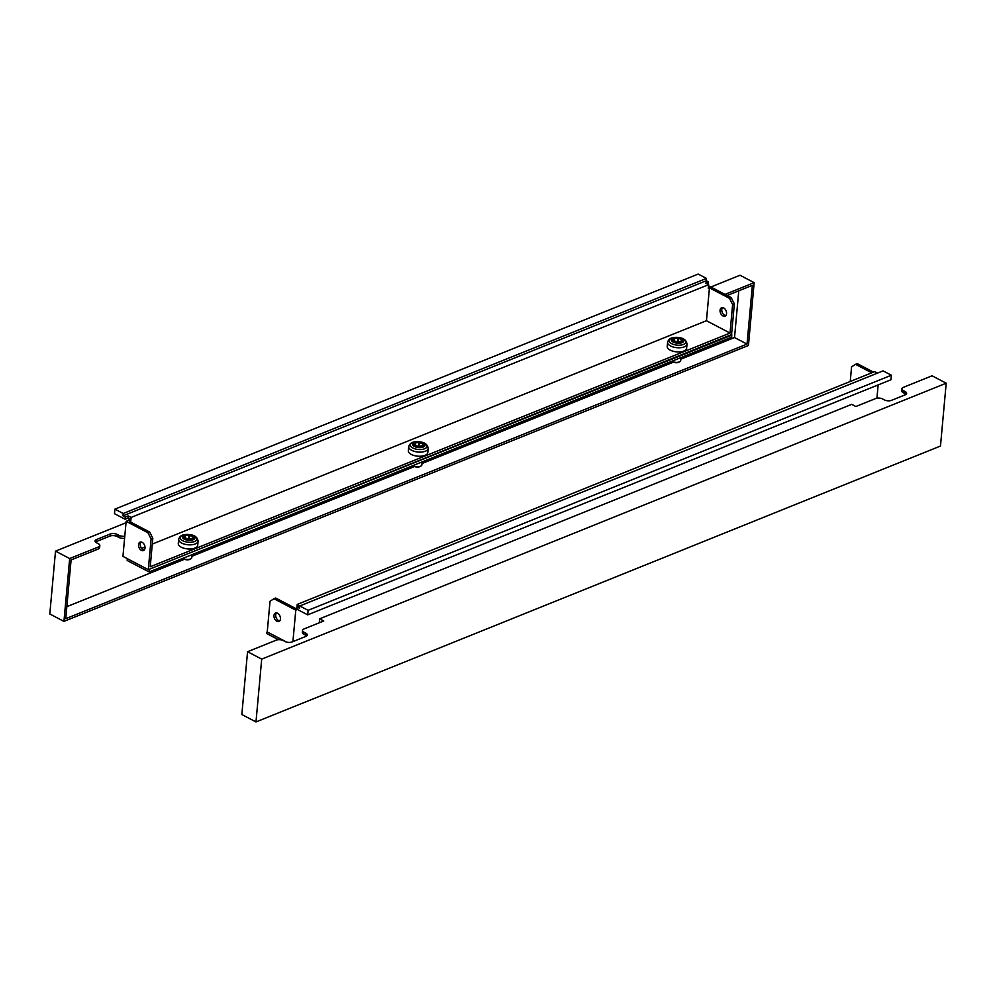 <?xml version="1.0" encoding="UTF-8"?>
<svg xmlns="http://www.w3.org/2000/svg" width="996" height="996" viewBox="0 0 996 996"><rect width="100%" height="100%" fill="white"/><g stroke="black" fill="none" stroke-linecap="round" stroke-linejoin="round"><path stroke-width="1.49" d="M141.021 541.986A4.544 3 -112 0 0 140.249 543.953A4.544 3 -112 0 0 144.246 550.004M138.531 544.65A4.544 3 -112 0 0 140.013 549.207A4.544 3 -112 0 0 143.474 550.564A4.544 3 -112 0 0 145.018 548.049A4.544 3 -112 0 0 143.524 543.48A4.544 3 -112 0 0 140.075 542.135A4.544 3 -112 0 0 138.531 544.65M726.545 313.64A4.544 3 68 0 1 725.001 316.155A4.544 3 68 0 1 721.552 314.798A4.544 3 68 0 1 720.058 310.242A4.544 3 68 0 1 721.602 307.727A4.544 3 68 0 1 725.063 309.084A4.544 3 68 0 1 726.545 313.64M725.785 315.608A4.544 3 68 0 1 721.789 309.544A4.544 3 68 0 1 722.548 307.59M152.288 544.09L706.45 320.724L730.031 333.062L150.222 566.774L152.811 538.288L149.674 532.051L129.629 521.555L130.787 521.095L131.111 517.434L708.629 284.657L705.678 283.113L708.554 281.955L707.957 284.308M145.005 547.028L141.644 548.385M131.111 517.434L128.173 515.891L125.297 517.049L122.994 515.853L706.251 280.748L708.554 281.955M706.251 280.748L706.463 278.407L698.159 274.062L114.889 509.155L114.478 513.687L125.098 519.24L125.297 517.049M122.994 515.853L123.205 513.513L706.463 278.407M114.889 509.155L123.205 513.513M128.173 515.891L127.974 518.082L125.098 519.24M127.974 518.082L129.144 518.704L129.019 520.161L126.143 521.319L122.944 556.39L148.292 569.662L151.093 538.973L152.811 538.288M708.442 286.611L709.401 286.226L731.213 297.642L734.351 303.88L731.562 334.556L148.292 569.662M734.351 303.88L732.62 304.577L730.031 333.062M151.093 538.973L147.943 532.748L126.143 521.319M706.45 320.724L709.438 287.844L708.293 288.305L708.629 284.657M129.019 520.161L130.787 521.095M731.213 297.642L729.483 298.339L709.438 287.844M729.483 298.339L732.62 304.577M147.943 532.748L149.674 532.051M276.465 612.914A4.544 3 -112 0 0 275.705 614.868A4.544 3 -112 0 0 279.702 620.931M273.975 615.565A4.544 3 -112 0 0 275.469 620.135A4.544 3 -112 0 0 278.917 621.479A4.544 3 -112 0 0 280.461 618.964A4.544 3 -112 0 0 278.967 614.408A4.544 3 -112 0 0 275.519 613.05A4.544 3 -112 0 0 273.975 615.565M300.033 605.879L297.219 604.41L874.725 371.62L877.538 373.102M299.796 605.979L308.113 610.324L891.37 375.231L883.054 370.873L299.796 605.979L299.584 608.307L297.281 607.112L299.784 606.103M891.37 375.231L890.959 379.75L307.702 614.856L297.082 609.303L297.281 607.112M308.113 610.324L307.702 614.856M297.431 609.477L295.775 610.15L273.962 598.721L270.028 601.26L267.239 631.937L286.587 642.071M295.775 610.15L292.911 641.611M850.235 381.493L851.568 366.852L855.502 364.324L871.749 372.828M855.502 364.324L857.232 363.627L873.467 372.13M878.136 384.929L876.928 398.176M297.219 604.41L296.883 608.058L295.737 608.519L275.693 598.023L273.962 598.721M856.523 378.953A4.544 3 68 0 1 857.058 378.642A4.544 3 68 0 1 857.656 378.505M187.198 535.462A6.86 3.162 -174.8 0 1 185.368 535.562L184.945 535.786A6.86 3.162 -174.8 0 1 185.019 536.433A6.86 3.162 -174.8 0 1 184.497 537.491L184.783 537.815A6.86 3.162 -174.8 0 1 187.796 539.073L188.493 539.16A6.86 3.162 -174.8 0 1 191.954 538.724L192.377 538.487A6.86 3.162 -174.8 0 1 192.303 537.852A6.86 3.162 -174.8 0 1 192.826 536.794L192.552 536.471A6.86 3.162 -174.8 0 1 189.539 535.213L188.829 535.113A6.86 3.162 -174.8 0 1 187.198 535.462M190.522 558.955A4.133 1.905 -174.8 0 1 190.199 559.192A4.133 1.905 -174.8 0 1 188.393 559.764A4.133 1.905 -174.8 0 1 183.164 558.557A4.133 1.905 -174.8 0 1 182.953 558.32A4.955 2.278 -174.8 0 0 188.792 559.403A4.955 2.278 -174.8 0 0 190.958 558.719A4.955 2.278 -174.8 0 0 191.78 557.611L192.041 554.648M197.706 545.335A9.748 4.482 -174.8 0 1 191.83 548.858A9.748 4.482 -174.8 0 1 178.284 543.567L178.67 539.409A9.748 4.482 -174.8 0 0 192.203 544.712A9.748 4.482 -174.8 0 0 198.092 541.177L197.706 545.335M680.828 359.183L734.525 337.544L747.025 344.093L65.748 618.69L71.09 559.964L98.243 549.02L98.43 546.966A4.955 2.278 5.2 0 0 99.824 545.571A4.955 2.278 5.2 0 0 98.343 543.729L96.575 542.795A4.955 2.278 -174.8 0 1 95.081 540.965A4.955 2.278 -174.8 0 1 96.488 539.558L96.301 541.6A4.955 2.278 5.2 0 0 95.516 542.036M66.844 606.676L184.409 559.279M191.904 556.266L414.498 466.539M421.98 463.526L673.346 362.208M727.142 295.513L752.366 285.354L747.025 344.093M124.6 538.226A4.955 2.278 -174.8 0 1 118.86 537.429L117.092 536.495A4.955 2.278 5.2 0 0 110.108 536.035L96.301 541.6M99.824 545.571L99.637 547.613A4.955 2.278 -174.8 0 1 98.243 549.02M734.525 337.544L738.771 290.832M126.006 522.738L55.515 551.149L49.8 613.984L63.943 621.392L69.67 558.557L98.43 546.966M725.001 294.393A4.955 2.278 5.2 0 0 725.399 294.243L754.159 282.652L740.016 275.245L710.87 286.997M754.159 282.652L748.444 345.488L63.943 621.392M55.515 551.149L69.67 558.557M110.108 536.035L110.295 533.993L96.488 539.558M110.295 533.993A4.955 2.278 -174.8 0 1 117.279 534.454L117.092 536.495M118.86 537.429L119.047 535.375L117.279 534.454M119.047 535.375A4.955 2.278 5.2 0 0 124.786 536.184M731.263 334.681L731.786 337.096L149.101 571.965L127.177 560.487L127.339 558.694M731.973 335.054L148.578 569.55M149.288 569.924L149.101 571.965M306.644 635.971A4.955 2.278 5.2 0 0 305.598 635.199L303.83 634.265A4.955 2.278 -174.8 0 1 302.336 632.435L302.523 630.381A4.955 2.278 5.2 0 0 304.017 632.223L303.83 634.265M906.011 394.379A4.955 2.278 5.2 0 0 904.966 393.607L903.198 392.673A4.955 2.278 -174.8 0 1 901.704 390.843L901.89 388.789A4.955 2.278 5.2 0 0 903.372 390.631L903.198 392.673M904.966 393.607L905.152 391.553A4.955 2.278 -174.8 0 1 906.634 393.395A4.955 2.278 -174.8 0 1 905.227 394.802L891.432 400.367A4.955 2.278 -174.8 0 1 884.436 399.906L882.668 398.985A4.955 2.278 5.2 0 0 875.683 398.525L855.838 406.517L851.717 404.351L319.641 618.827L323.775 620.981L303.929 628.986A4.955 2.278 5.2 0 0 302.523 630.381M946.2 383.199L940.485 446.034L255.984 721.938L261.699 659.115L946.2 383.199L932.057 375.791L903.297 387.394A4.955 2.278 5.2 0 0 901.89 388.789M255.984 721.938L241.841 714.53L247.556 651.708L276.315 640.117A4.955 2.278 5.2 0 1 283.3 640.577L285.068 641.499A4.955 2.278 -174.8 0 0 292.065 641.959L305.859 636.394A4.955 2.278 -174.8 0 0 307.266 634.987A4.955 2.278 -174.8 0 0 305.784 633.145L304.017 632.223M261.699 659.115L247.556 651.708M905.152 391.553L903.372 390.631M319.28 622.786L319.641 618.827M278.419 639.669L266.629 633.506L267.302 631.265M417.287 442.722A6.86 3.162 -174.8 0 1 415.457 442.822L415.021 443.008A6.86 3.162 -174.8 0 1 415.108 443.693A6.86 3.162 -174.8 0 1 414.585 444.751L414.859 445.075A6.86 3.162 -174.8 0 1 417.872 446.333L418.581 446.42A6.86 3.162 -174.8 0 1 422.043 445.984L422.466 445.747A6.86 3.162 -174.8 0 1 422.379 445.112A6.86 3.162 -174.8 0 1 422.914 444.054L422.628 443.73A6.86 3.162 -174.8 0 1 419.615 442.473L418.918 442.373A6.86 3.162 -174.8 0 1 417.287 442.722M420.598 466.203A4.133 1.905 -174.8 0 1 420.287 466.452A4.133 1.905 -174.8 0 1 418.482 467.012A4.133 1.905 -174.8 0 1 413.253 465.804A4.133 1.905 -174.8 0 1 413.029 465.58L413.253 465.804M422.13 461.907L421.856 464.871A4.955 2.278 -174.8 0 1 421.034 465.979A4.955 2.278 -174.8 0 1 418.868 466.663A4.955 2.278 -174.8 0 1 413.066 465.568M427.794 452.595A9.748 4.482 -174.8 0 1 421.906 456.118A9.748 4.482 -174.8 0 1 408.372 450.827L408.746 446.669A9.748 4.482 -174.8 0 0 422.279 451.972A9.748 4.482 -174.8 0 0 428.168 448.437L427.794 452.595M676.135 338.379A6.86 3.162 -174.8 0 1 674.292 338.478L673.869 338.715A6.86 3.162 -174.8 0 1 673.956 339.362A6.86 3.162 -174.8 0 1 673.421 340.408L673.707 340.732A6.86 3.162 -174.8 0 1 676.72 342.002L677.417 342.089A6.86 3.162 -174.8 0 1 680.878 341.653L681.314 341.416A6.86 3.162 -174.8 0 1 681.227 340.769A6.86 3.162 -174.8 0 1 681.75 339.711L681.476 339.399A6.86 3.162 -174.8 0 1 678.463 338.13L677.753 338.042A6.86 3.162 -174.8 0 1 676.135 338.379M679.446 361.872A4.133 1.905 -174.8 0 1 679.135 362.121A4.133 1.905 -174.8 0 1 677.317 362.681A4.133 1.905 -174.8 0 1 672.088 361.473A4.133 1.905 -174.8 0 1 671.877 361.249L672.088 361.473M680.978 357.576L680.704 360.527A4.955 2.278 -174.8 0 1 679.882 361.648A4.955 2.278 -174.8 0 1 677.716 362.32A4.955 2.278 -174.8 0 1 671.902 361.237M686.63 348.251A9.748 4.482 -174.8 0 1 680.754 351.787A9.748 4.482 -174.8 0 1 667.22 346.484L667.594 342.338A9.748 4.482 -174.8 0 0 681.127 347.629A9.748 4.482 -174.8 0 0 687.016 344.106L686.63 348.251M185.156 537.915L185.368 535.562M186.165 534.528A6.325 2.913 -174.8 0 1 188.294 534.454A6.325 2.913 -174.8 0 1 189.514 534.566A6.325 2.913 -174.8 0 1 194.892 537.454A6.325 2.913 -174.8 0 1 191.12 540.255A6.325 2.913 -174.8 0 1 182.853 538.126A6.325 2.913 -174.8 0 1 186.165 534.528M188.082 534.441L189.726 534.591A8.416 3.872 -174.8 0 1 196.872 538.438A8.416 3.872 -174.8 0 1 191.855 542.16A8.416 3.872 -174.8 0 1 180.836 539.334A8.416 3.872 -174.8 0 1 185.256 534.541A8.416 3.872 -174.8 0 1 188.082 534.441L185.206 534.553C181.695 534.79 179.517 536.408 178.67 539.409M186.638 534.802A5.179 2.378 -174.8 0 1 193.411 536.545A5.179 2.378 -174.8 0 1 190.697 539.483A5.179 2.378 -174.8 0 1 183.924 537.74A5.179 2.378 -174.8 0 1 186.638 534.802M189.19 538.985L189.539 535.213M188.456 539.172L188.829 535.113M192.477 537.267L192.552 536.471M305.598 635.199L305.784 633.145M415.245 445.175L415.457 442.822M416.241 441.788A6.325 2.913 -174.8 0 1 418.37 441.714A6.325 2.913 -174.8 0 1 419.602 441.813A6.325 2.913 -174.8 0 1 424.968 444.714A6.325 2.913 -174.8 0 1 421.208 447.503A6.325 2.913 -174.8 0 1 412.929 445.386A6.325 2.913 -174.8 0 1 416.241 441.788M418.171 441.701L419.802 441.851A8.416 3.872 -174.8 0 1 426.948 445.698A8.416 3.872 -174.8 0 1 421.943 449.42A8.416 3.872 -174.8 0 1 410.925 446.594A8.416 3.872 -174.8 0 1 415.332 441.801A8.416 3.872 -174.8 0 1 418.171 441.701L415.295 441.801C411.784 442.05 409.605 443.668 408.746 446.669M416.714 442.062A5.179 2.378 -174.8 0 1 423.487 443.793A5.179 2.378 -174.8 0 1 420.773 446.743A5.179 2.378 -174.8 0 1 414 445A5.179 2.378 -174.8 0 1 416.714 442.062M419.279 446.245L419.615 442.473M418.544 446.432L418.918 442.373M422.565 444.527L422.628 443.73M674.08 340.831L674.292 338.478M675.089 337.457A6.325 2.913 -174.8 0 1 677.218 337.37A6.325 2.913 -174.8 0 1 678.438 337.482A6.325 2.913 -174.8 0 1 683.816 340.371A6.325 2.913 -174.8 0 1 680.044 343.172A6.325 2.913 -174.8 0 1 671.777 341.043A6.325 2.913 -174.8 0 1 675.089 337.457M677.006 337.358L678.65 337.507A8.416 3.872 -174.8 0 1 685.796 341.354A8.416 3.872 -174.8 0 1 680.778 345.089A8.416 3.872 -174.8 0 1 669.773 342.25A8.416 3.872 -174.8 0 1 674.18 337.47A8.416 3.872 -174.8 0 1 677.006 337.358L674.143 337.47C670.632 337.706 668.441 339.337 667.594 342.338M675.562 337.719A5.179 2.378 -174.8 0 1 682.335 339.462A5.179 2.378 -174.8 0 1 679.621 342.412A5.179 2.378 -174.8 0 1 672.848 340.669A5.179 2.378 -174.8 0 1 675.562 337.719M678.114 341.902L678.463 338.13M677.392 342.101L677.753 338.042M681.401 340.196L681.476 339.399M189.726 534.591C194.743 535.126 197.532 537.317 198.092 541.177M190.199 559.192L190.958 558.719M192.228 538.687L192.303 537.852M184.895 537.84L185.019 536.433M419.802 441.851C424.831 442.386 427.62 444.577 428.168 448.437M420.287 466.452L421.034 465.979M422.304 445.947L422.379 445.112M414.983 445.1L415.108 443.693M678.65 337.507C683.667 338.042 686.456 340.246 687.016 344.106M679.135 362.121L679.882 361.648M681.152 341.616L681.227 340.769M673.819 340.769L673.956 339.362"/></g></svg>
